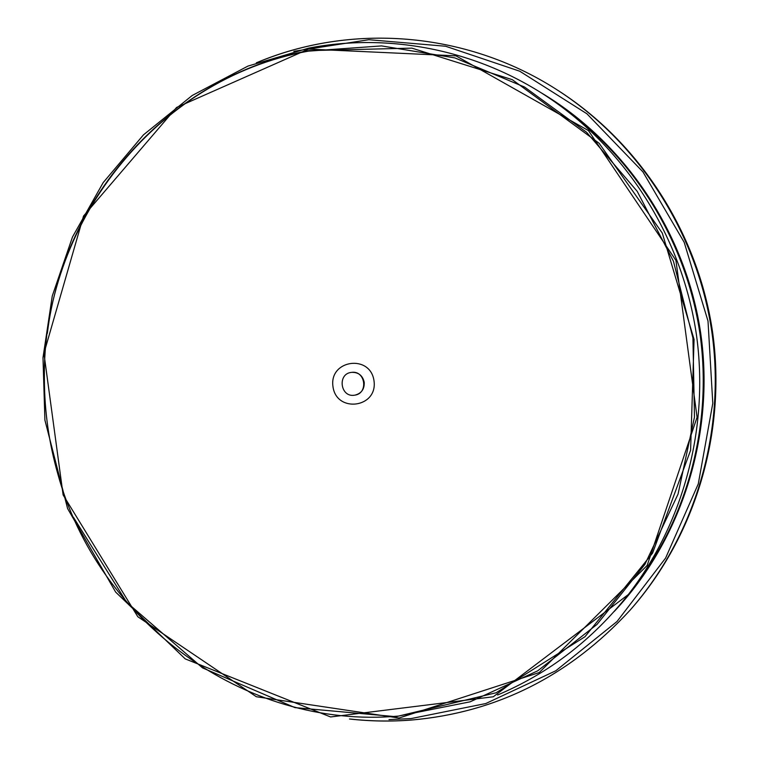 <?xml version="1.0" encoding="UTF-8"?>
<svg xmlns="http://www.w3.org/2000/svg" width="759" height="759" viewBox="0 0 759 759"><rect width="100%" height="100%" fill="white"/><g stroke="black" fill="none" stroke-linecap="round" stroke-linejoin="round"><path stroke-width="1.14" d="M557.865 90.349C639.571 142.588 698.289 233.174 712.663 332.689C726.581 432.26 695.424 535.626 631.507 608.547M73.5 517.401L126.696 602.314L202.539 667.892L294.947 707.616L395.97 716.695L496.092 692.777L584.98 636.725L652.56 553.14L690.595 450.296L694.068 339.415L662.294 233.079L599.145 143.29L512.287 79.667L411.871 48.14L308.818 50.635C170.168 76.004 63.718 197.188 47.343 333.343M308.448 51.138C153.716 79.088 41.802 226.486 44.383 379.215C44.506 411.492 49.003 443.133 57.883 474.166C97.607 620.065 243.478 729.911 398.361 716.088L470.172 701.8L537.666 670.861L597.067 624.382L644.865 564.44L678.062 494.081L694.466 417.127L692.929 337.983L673.451 261.248L637.228 191.353L586.546 132.237L524.535 87.038L454.878 57.902L381.54 45.91L308.448 51.138M374.026 380.961C377.821 407.981 336.294 413.351 332.954 386.492C329.036 359.709 370.515 353.893 374.026 380.961M354.444 395.211L354.832 395.154C368.656 393.39 365.364 370.221 351.597 372.375L351.351 372.403C337.129 373.798 340.355 397.64 354.444 395.211M354.965 395.126L355.098 395.107C361.474 393.371 364.51 389.101 364.216 382.28C362.66 375.563 358.542 372.252 351.863 372.346L351.73 372.356M388.978 719.589L411.046 718.583L485.788 703.536L555.825 670.757L617.039 621.488L665.605 558.064L698.28 483.9L712.786 403.295L708.014 321.095L684.21 242.358L642.92 171.876L586.887 113.765L519.735 71.213L445.618 46.252L368.912 39.715L293.837 51.318M539.877 92.01C624.505 141.772 686.155 233.032 700.823 334.017C715.073 435.059 681.497 539.972 614.221 611.488M565.502 109.647C636.801 161.515 687.009 244.407 700.054 334.482C712.616 424.623 687.483 518.217 633.461 587.893L631.583 590.284M350.658 719.077C370.885 721.297 391.227 721.61 411.672 720.006C496.718 712.511 569.459 675.965 629.904 610.369C694.447 537.144 725.993 433.057 711.97 332.784C697.502 232.577 638.215 141.392 555.825 89.05C465.115 31.166 350.819 23.216 257.434 62.409M308.761 48.13C392.915 31.831 485.447 51.403 558.69 104.676C631.659 157.758 683.091 242.681 696.458 334.985C709.342 427.364 683.593 523.255 628.3 594.563C592.523 639.79 548.956 673.261 497.61 694.988M308.609 49.079L455.941 55.834L588.453 130.595L675.927 260.403L697.075 417.279L647.133 565.512L539.232 672.559L399.063 718.023L256.362 696.734L137.806 616.725L63.12 494.944L43.927 353.333L83.518 216.068L176.591 107.446L308.609 49.079M349.51 718.991C370.088 721.316 390.79 721.667 411.606 720.035C496.68 712.53 569.449 675.975 629.904 610.369M256.314 62.826C349.956 23.149 464.764 30.939 555.825 89.05L557.087 89.856M628.3 594.563L493.284 696.771L330.601 716.961L185.205 658.878L115.662 592.096L67.598 508.558L44.904 420.088L42.997 357.707L52.267 296.001L72.494 236.979L103.177 182.625L143.47 134.855L192.217 95.482L247.908 66.109L308.714 48.121C392.896 31.812 485.437 51.403 558.69 104.676"/></g></svg>
